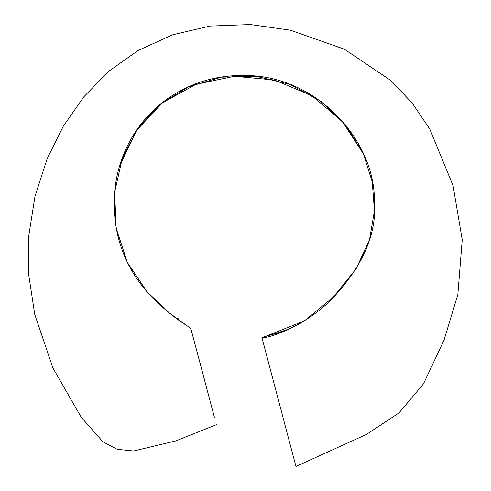 <?xml version="1.0" encoding="UTF-8"?>
<svg xmlns="http://www.w3.org/2000/svg" width="491" height="491" viewBox="0 0 491 491"><rect width="100%" height="100%" fill="white"/><g stroke="black" fill="none" stroke-linecap="round" stroke-linejoin="round"><path stroke-width="0.74" d="M190.827 328.504L205.177 382.348L190.796 328.479C189.078 326.22 173.71 319.715 148.92 293.925C124.837 267.38 113.261 235.557 114.194 198.444C117.251 126.893 174.55 74.227 243.824 75.553C314.001 74.313 374.24 138.266 374.394 199.708C377.106 230.604 365.095 261.316 338.348 291.85C311.73 324.146 268.509 338.649 261.973 337.79L304.377 320.911L333.309 297.135L356.135 268.737L369.52 239.755L374.424 210.835L372.282 181.983L363.371 153.818L345.817 125.205L320.881 101.269L290.169 84.458L256.069 76.271L221.398 77.155L188.814 86.686L160.557 103.871L138.118 127.863L122.437 157.85L114.642 192.165L116.109 228.082L127.329 262.384L146.944 291.697L169.291 312.939L190.827 328.504L214.457 417.485M119.798 165.743L136.596 130.305L162.521 102.76L195.989 84.305L234.495 76.277L274.432 80.015L311.662 95.573L342.221 121.302L363.352 153.775M278.354 332.597L261.918 337.55L295.883 466.186L263.188 342.38M119.73 165.983L120.952 162.104M301.566 322.624L288.53 329.203L273.726 334.046L288.518 329.228L278.71 332.849L273.806 334.34L273.708 334.015M120.025 164.994L120.958 162.079M300.535 323.219L287.959 329.449L273.806 334.34L273.996 334.991L273.769 334.199M302.591 322.016L302.082 322.317M191.668 331.732L195.117 344.645M216.384 424.715L175.882 440.906L133.583 450.99L117.202 449.326L102.944 441.82L81.273 417.332L53.01 368.219L34.769 314.486L28.773 275.23L28.803 235.527L34.996 196.32L47.21 158.568L63.241 126.316L83.832 96.807L108.947 71.121L138.241 50.389L172.924 34.72L210.001 26.072L250.342 24.55L290.359 30.178L344.295 49.168L391.18 80.745L412.52 103.509L429.803 129.115L453.07 185.678L462.227 239.811L457.839 294.575L444.048 340.079L423.53 383.772L398.993 412.931L366.47 434.425L295.95 466.45M178.528 319.942L178.319 318.757"/></g></svg>
